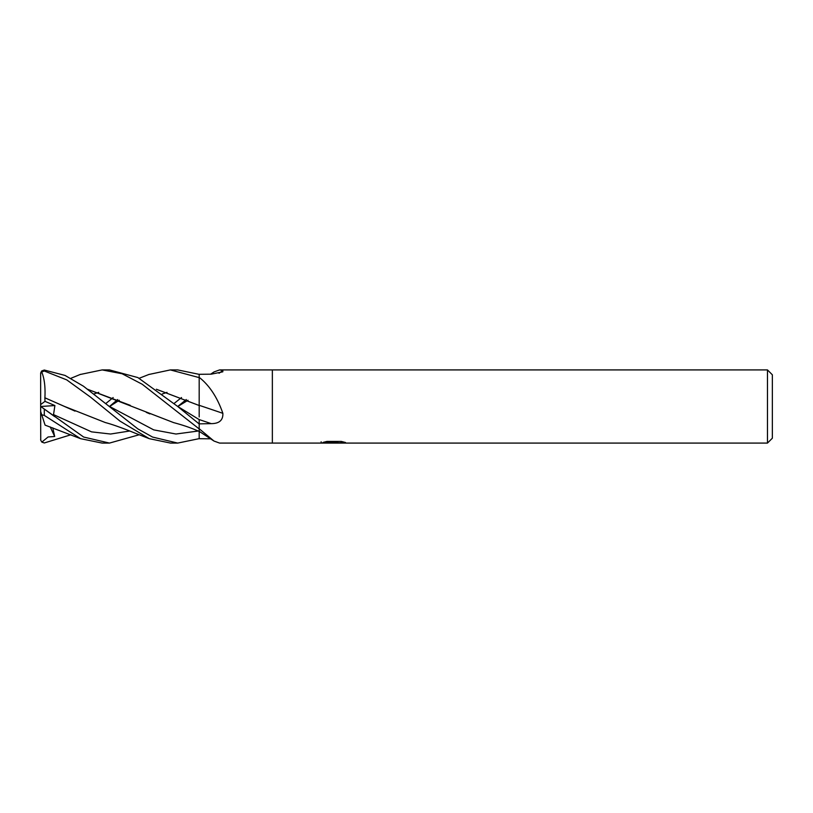<?xml version="1.0" encoding="UTF-8"?>
<svg xmlns="http://www.w3.org/2000/svg" width="813" height="813" viewBox="0 0 813 813"><rect width="100%" height="100%" fill="white"/><g stroke="black" fill="none" stroke-linecap="round" stroke-linejoin="round"><path stroke-width="1.22" d="M767.472 443.085L767.472 369.915L772.35 374.793L772.35 438.207L767.472 443.085L219.601 443.085L213.992 441.053L199.185 428.725L199.185 419.569A616.488 62.906 -165.1 0 1 211.228 423.634L199.185 423.868M210.679 374.183L213.992 371.948L219.601 369.915L272.355 369.915L272.355 443.085L272.355 369.915L767.472 369.915M219.601 369.915L222.864 370.555L222.813 371.815L211.228 374.173L199.185 374.295L199.185 377.445L200.211 378.167C209.967 386.226 217.528 397.953 222.864 413.329C223.169 420.189 219.286 423.624 211.228 423.634M333.31 443.085L321.135 443.004M321.135 441.784L321.135 443.014L334.793 442.394L323.096 442.394L326.907 441.429L341.338 441.429L345.525 442.506L333.3 443.085M331.491 443.085L329.072 442.729M337.06 442.506L333.36 443.085M337.06 443.065L337.06 441.845L338.889 441.429M334.793 441.429L334.793 442.394M199.185 405.311A619.364 63.201 -165.1 0 1 222.864 413.329M199.185 377.832A615.858 62.845 -165.1 0 1 200.211 378.167M211.228 438.827L199.185 438.705L199.185 423.959L177.458 406.287L137.864 377.567L109.47 369.915L102.153 369.915L122.123 373.756L142.234 384.264L199.185 428.939M219.032 373.258A619.364 595.299 -111.7 0 0 222.864 370.555M199.185 429.01A615.858 591.925 -68.3 0 1 200.211 429.65M170.557 369.915L177.712 369.915L199.185 374.356L199.185 416.967M148.82 374.498L170.354 369.915L199.185 377.608M139.236 434.742L109.47 443.085L102.153 443.085L80.578 438.674L45.081 425.128L41.727 414.793L44.309 415.402L80.578 438.674M109.47 443.085L83.668 437.048L41.829 407.283L54.684 416.622L53.536 414.61L54.898 405.555L44.989 401.358L44.878 397.801L64.379 406.378L105.385 422.577C112.143 424.335 122.041 427.851 135.09 433.146L149.236 438.664L170.557 443.085M199.185 438.644L177.712 443.085L170.354 443.085M177.712 443.085L152.549 437.059L137.783 428.837L83.526 386.256L65.06 375.433L44.309 370.037L41.829 370.891L40.741 372.781A3.659 3.659 0 0 0 40.65 373.574L41.727 371.968L44.309 371.013L66.717 379.874L90.538 397.14L120.029 421.134L149.246 438.664M40.65 439.427A3.659 3.659 0 0 0 40.741 440.219L40.65 411.48L41.727 414.793M71.005 434.742L44.309 442.963L41.829 442.109L40.741 440.219M156.381 389.244L199.185 405.504M105.832 403.522L113.159 397.557M93.759 394L98.739 392.354M156.431 389.285L199.185 405.514M177.458 406.297L199.185 419.599L177.458 406.297M44.837 397.852L44.898 397.791C45.487 386.602 44.319 377.76 41.402 371.256M44.898 397.791L74.989 411.114M186.319 399.529L177.752 406.47M53.536 414.61L91.564 431.866L110.578 434.03L129.592 431.022L110.578 434.03L91.564 431.866L53.536 414.61M177.793 406.5L188.016 400.26L177.793 406.5M80.131 374.508L102.153 369.915M87.479 389.214L173.606 422.608C182.153 424.894 189.561 427.364 195.842 430.026L199.185 431.418M149.907 413.919L146.289 412.374M130.263 405.341L87.58 389.285M109.186 406.266L153.708 429.874L175.964 434.02L198.22 431.022L175.964 434.02L153.708 429.874L109.186 406.266M41.829 442.109L48.089 436.977L54.684 436.469L52.774 427.872M109.562 406.5L119.277 400.27M162.265 394L167.021 392.364M117.692 399.539L109.511 406.47M174.023 403.522L181.523 397.557M54.684 436.469L50.223 426.947M41.829 407.293L40.65 406.439L40.65 411.48M44.989 401.358L40.65 404.569L40.65 373.95M40.65 406.5L40.65 404.569M40.731 406.49L54.898 405.555M44.309 415.402L44.309 409.539M44.309 371.013L44.309 370.037M334.793 441.866L337.06 441.866M199.185 431.327L213.992 441.053M139.236 378.258L149.236 374.336M80.578 374.326L71.005 378.258"/></g></svg>
